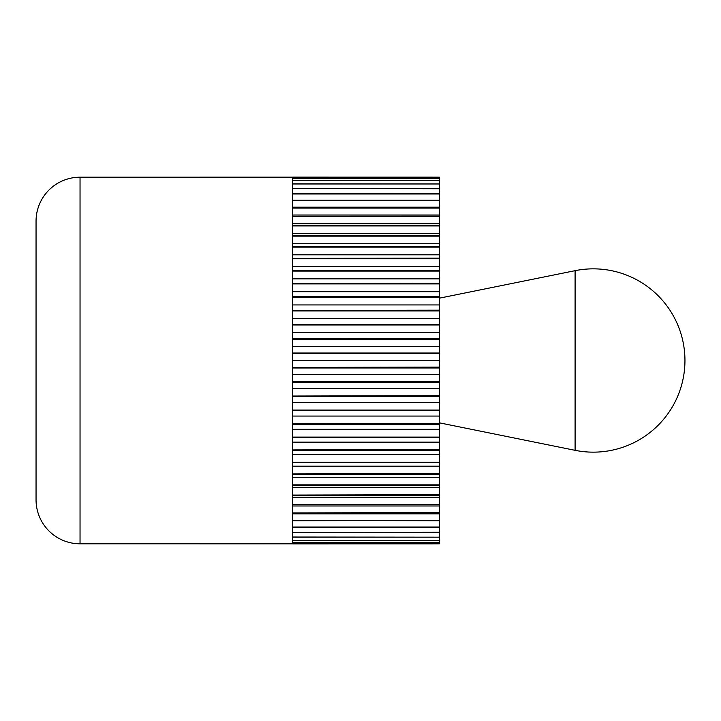 <?xml version="1.0" encoding="UTF-8"?>
<svg xmlns="http://www.w3.org/2000/svg" width="721" height="721" viewBox="0 0 721 721"><rect width="100%" height="100%" fill="white"/><g stroke="black" fill="none" stroke-linecap="round" stroke-linejoin="round"><path stroke-width="1.08" d="M439.323 532.269L292.672 532.558L292.672 527.24L439.323 527.213L439.314 543.832L80.04 543.805A43.99 43.99 0 0 1 36.05 499.815L36.05 221.185A43.99 43.99 0 0 1 80.04 177.195L439.314 177.168L439.323 193.787L292.672 193.76L292.672 188.442L439.323 188.731M439.314 543.832L292.672 543.859L292.672 542.751L439.314 542.751L292.672 542.688L292.672 540.516L439.314 540.516L292.672 540.408L292.672 537.172L439.314 537.172L292.672 537.028L292.672 532.738L439.314 532.558M439.323 513.821L439.314 520.463L292.672 520.463L292.672 513.208L439.314 513.208L439.323 513.821L292.672 513.821M439.323 520.138L439.314 527.024L292.672 527.024L292.672 520.724L439.314 520.463M439.314 513.244L439.323 512.586L292.672 512.919L292.672 504.763L439.314 504.763L439.314 512.586M439.323 497.238L439.314 504.43L292.672 504.43L292.672 495.417L439.314 495.417L439.323 497.238L292.672 497.238M439.323 504.087L439.323 504.817M439.314 495.507L439.323 494.705L292.672 495.057L292.672 485.242L439.314 485.242L439.314 494.705M439.323 477.284L439.314 484.854L292.672 484.854L292.672 474.301L439.314 474.301L439.323 477.284L292.672 477.284M439.323 484.494L439.323 485.359M439.314 474.445L439.323 473.517L292.672 473.886L292.672 462.657L439.314 462.657L439.314 473.517M439.323 454.455L439.314 462.224L292.672 462.224L292.672 450.382L439.314 450.382L439.323 454.455L292.672 454.455M439.323 461.846L439.323 462.828M439.314 450.58L439.323 449.553L292.672 449.922L292.672 437.557L439.314 437.557L439.314 449.553M439.323 429.319L439.314 437.079L292.672 437.079L292.672 424.254L439.314 424.254L439.323 429.319L292.672 429.319M439.323 436.701L439.323 437.782M439.314 424.498L439.323 423.389L292.672 423.759L292.672 410.555L439.314 410.555L439.314 423.389M439.323 402.48L439.314 410.051L292.672 410.051L292.672 396.559L439.314 396.559L439.323 402.48L292.672 402.48M439.323 409.69L439.323 410.826M439.314 396.838L439.323 395.676L292.672 396.036L292.672 382.328L439.314 382.328L439.314 395.676M439.323 374.605L439.314 381.806L292.672 381.806L292.672 367.971L439.314 367.971L439.323 374.605L292.672 374.605M439.323 381.454L439.323 382.635M439.314 368.287L439.323 367.106L292.672 367.44L292.672 353.56L439.314 353.56L439.314 367.106M439.323 346.395L439.314 353.029L292.672 353.029L292.672 339.194L439.314 339.194L439.323 346.395L292.672 346.395M439.323 352.713L439.323 353.894M439.314 339.546L439.323 338.365L292.672 338.672L292.672 324.964L439.314 324.964L439.314 338.365M439.323 318.52L439.314 324.441L292.672 324.441L292.672 310.949L439.314 310.949L439.323 318.52L292.672 318.52M439.323 324.162L439.323 325.324M439.314 311.31L439.323 310.174L292.672 310.445L292.672 297.241L439.314 297.241L439.314 310.174M439.323 291.681L439.314 296.746L292.672 296.746L292.672 283.921L439.314 283.921L439.323 291.681L292.672 291.681M439.323 296.502L439.323 297.611M439.314 284.299L439.323 283.218L292.672 283.443L292.672 271.078L439.314 271.078L439.314 283.218M439.323 266.545L439.314 270.618L292.672 270.618L292.672 258.776L439.314 258.776L439.323 266.545L292.672 266.545M439.323 270.42L439.323 271.447M439.314 259.154L439.323 258.172L292.672 258.343L292.672 247.114L439.314 247.114L439.314 258.172M439.323 243.716L439.314 246.699L292.672 246.699L292.672 236.146L439.314 236.146L439.323 243.716L292.672 243.716M439.323 246.555L439.323 247.483M439.314 236.506L439.323 235.641L292.672 235.758L292.672 225.943L439.314 225.943L439.314 235.641M439.323 223.762L439.314 225.583L292.672 225.583L292.672 216.57L439.314 216.57L439.323 223.762L292.672 223.762M439.323 225.493L439.323 226.295M439.314 216.913L439.323 216.183L292.672 216.237L292.672 208.081L439.314 208.081L439.314 216.183M439.323 207.179L439.314 207.792L292.672 207.792L292.672 200.537L439.314 200.537L439.323 207.179L292.672 207.179M439.323 207.756L439.323 208.414M439.314 200.862L439.323 200.276L292.672 200.276L439.323 200.276L439.314 194.282M439.314 188.442L292.672 188.262L292.672 183.972L439.314 183.972L292.672 183.828L292.672 180.592L439.314 180.592L292.672 180.484L292.672 178.312L439.323 178.538M439.314 178.312L292.672 178.249L292.672 177.141L439.314 177.168M292.672 200.537L292.672 193.976L439.314 193.976M292.672 215.02L439.323 215.02M292.672 233.343L439.323 233.343M292.672 254.801L439.323 254.801M292.672 278.865L439.323 278.865M292.672 304.929L439.323 304.929M292.672 332.372L439.323 332.372M292.672 360.5L439.323 360.5M292.672 388.628L439.323 388.628M292.672 416.071L439.323 416.071M292.672 442.135L439.323 442.135M292.672 466.199L439.323 466.199M292.672 487.657L439.323 487.657M292.672 505.98L439.323 505.98M292.672 520.463L439.314 520.724M439.314 271.078L439.314 270.618M439.314 283.921L439.314 283.443M439.314 297.241L439.314 296.746M439.314 310.949L439.314 310.445M439.314 324.964L439.314 324.441M439.314 339.194L439.314 338.672M439.314 353.56L439.314 353.029M439.314 367.971L439.314 367.44M439.314 382.328L439.314 381.806M439.314 396.559L439.314 396.036M439.314 410.555L439.314 410.051M439.314 424.254L439.314 423.759M439.314 437.557L439.314 437.079M439.314 450.382L439.314 449.922M292.672 450.382L292.672 449.922M292.672 424.254L292.672 423.759M292.672 396.559L292.672 396.036M292.672 367.971L292.672 367.44M292.672 339.194L292.672 338.672M292.672 310.949L292.672 310.445M292.672 283.921L292.672 283.443M292.672 271.078L292.672 270.618M292.672 297.241L292.672 296.746M292.672 324.964L292.672 324.441M292.672 353.56L292.672 353.029M292.672 382.328L292.672 381.806M292.672 410.555L292.672 410.051M292.672 437.557L292.672 437.079M439.35 422.821L439.35 298.179L575.097 270.672A91.648 91.648 0 0 1 684.95 360.5A91.648 91.648 0 0 1 575.097 450.328L439.323 422.821M80.04 543.805L80.04 177.195M575.097 450.328L575.097 270.672"/></g></svg>
